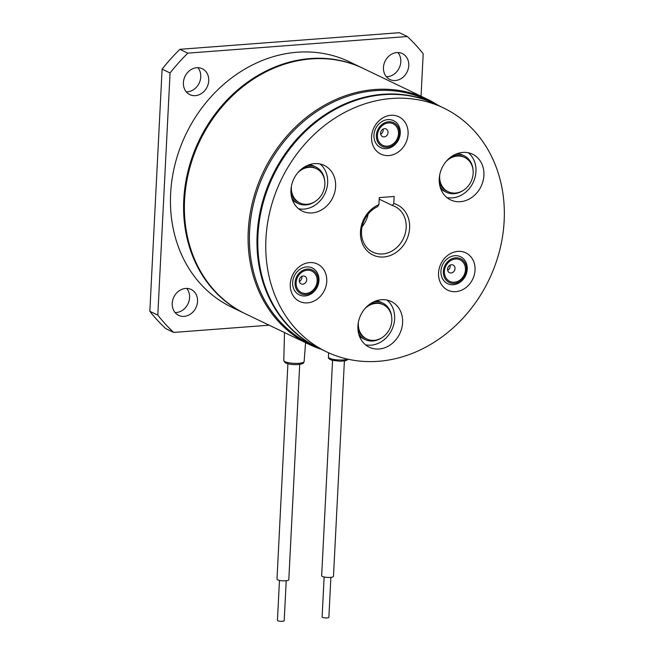 <?xml version="1.0" encoding="UTF-8"?>
<svg xmlns="http://www.w3.org/2000/svg" width="654" height="654" viewBox="0 0 654 654"><rect width="100%" height="100%" fill="white"/><g stroke="black" fill="none" stroke-linecap="round" stroke-linejoin="round"><path stroke-width="0.98" d="M330.891 577.359L328.864 617.311A3.384 0.777 -177.1 0 1 326.796 617.924A3.384 0.777 -177.1 0 1 322.111 616.967L324.139 577.016M332.567 360.403L321.662 575.765A5.919 1.365 2.9 0 0 329.861 577.433A5.919 1.365 2.9 0 0 333.483 576.362L344.388 361M286.223 580.736L284.196 620.687A3.384 0.777 -177.1 0 1 282.152 621.3A3.384 0.777 -177.1 0 1 277.443 620.344L279.471 580.392M287.899 363.779L276.994 579.15A5.919 1.365 2.9 0 0 285.226 580.817A5.919 1.365 2.9 0 0 288.806 579.746L299.72 364.384M245.103 313.642A136.089 116.036 -64.3 0 1 244.702 313.446A136.089 116.036 -64.3 0 1 183.774 199.789A136.089 116.036 -64.3 0 1 362.561 68.114A136.089 116.036 -64.3 0 1 362.962 68.31M244.702 313.446L231.565 307.135A136.089 116.036 -64.3 0 1 170.637 193.478A136.089 116.036 -64.3 0 1 349.424 61.803L362.561 68.114M184.175 316.364A14.372 12.254 115.7 0 0 197.05 304.633A14.372 12.254 115.7 0 0 191.107 289.444A14.372 12.254 115.7 0 0 185.589 288.439A14.372 12.254 115.7 0 0 172.713 300.17A14.372 12.254 115.7 0 0 178.665 315.351A14.372 12.254 115.7 0 0 184.175 316.364M175.1 312.571A14.372 12.254 115.7 0 0 176.212 312.538A14.372 12.254 115.7 0 0 188.229 303.301A14.372 12.254 115.7 0 0 186.709 288.406M195.358 95.647A14.372 12.254 115.7 0 0 208.234 83.916A14.372 12.254 115.7 0 0 202.29 68.735A14.372 12.254 115.7 0 0 196.772 67.722A14.372 12.254 115.7 0 0 183.897 79.453A14.372 12.254 115.7 0 0 189.84 94.642A14.372 12.254 115.7 0 0 195.358 95.647M186.276 91.854A14.372 12.254 115.7 0 0 187.396 91.822A14.372 12.254 115.7 0 0 199.413 82.592A14.372 12.254 115.7 0 0 197.884 67.689M395.4 80.507A14.372 12.254 115.7 0 0 408.276 68.776A14.372 12.254 115.7 0 0 402.333 53.587A14.372 12.254 115.7 0 0 396.815 52.582A14.372 12.254 115.7 0 0 383.939 64.313A14.372 12.254 115.7 0 0 389.89 79.494A14.372 12.254 115.7 0 0 395.4 80.507M386.326 76.714A14.372 12.254 115.7 0 0 387.438 76.681A14.372 12.254 115.7 0 0 399.455 67.444A14.372 12.254 115.7 0 0 397.934 52.549M321.196 349.261A136.089 116.036 -64.3 0 1 309.195 344.429A136.089 116.036 -64.3 0 1 252.902 200.631A136.089 116.036 -64.3 0 1 374.824 89.516A136.089 116.036 -64.3 0 1 427.054 99.097A136.089 116.036 -64.3 0 1 438.327 105.449M309.195 344.429L245.495 313.83A136.089 116.036 -64.3 0 1 189.202 170.032A136.089 116.036 -64.3 0 1 311.132 58.917A136.089 116.036 -64.3 0 1 363.362 68.498L427.054 99.097M399.341 32.7L179.875 49.312L187.837 53.138L407.303 36.526L399.341 32.7M269.146 325.193L173.686 332.42L165.724 328.594A190.183 162.159 -64.3 0 1 149.84 311.296L157.802 315.122L170.065 72.978L162.102 69.152L149.84 311.296M162.102 69.152A190.183 162.159 -64.3 0 1 179.875 49.312M407.303 36.526A190.183 162.159 -64.3 0 1 423.195 53.816L421.045 96.212M173.686 332.42A190.183 162.159 -64.3 0 1 157.802 315.122M170.065 72.978A190.183 162.159 -64.3 0 1 187.837 53.138M409.608 228.033A27.893 23.781 -64.3 0 1 383.669 256.997A27.893 23.781 -64.3 0 1 360.477 231.753A27.893 23.781 -64.3 0 1 378.903 204.628L377.579 206.648A25.359 21.623 115.7 0 0 361.515 231.009A25.359 21.623 115.7 0 0 372.87 252.174A25.359 21.623 115.7 0 0 406.183 227.633A25.359 21.623 115.7 0 0 394.828 206.46A25.359 21.623 115.7 0 0 392.474 205.519L393.798 203.5A27.893 23.781 -64.3 0 1 409.608 228.033M368.21 213.94A25.359 21.623 -64.3 0 1 362.063 226.725M290.262 284.122A20.715 17.666 115.7 0 0 307.486 302.867A20.715 17.666 115.7 0 0 326.755 281.359A20.715 17.666 115.7 0 0 309.522 262.606A20.715 17.666 115.7 0 0 290.262 284.122M438.548 272.898A20.715 17.666 115.7 0 0 455.781 291.643A20.715 17.666 115.7 0 0 475.041 270.135A20.715 17.666 115.7 0 0 457.816 251.381A20.715 17.666 115.7 0 0 438.548 272.898M439.251 178.738A25.359 21.623 115.7 0 0 450.598 199.903A25.359 21.623 115.7 0 0 483.919 175.362A25.359 21.623 115.7 0 0 472.564 154.197A25.359 21.623 115.7 0 0 439.251 178.738M446.854 197.516A25.359 21.623 115.7 0 0 475.957 171.536A25.359 21.623 115.7 0 0 468.354 152.766M290.956 189.962A25.359 21.623 115.7 0 0 302.312 211.136A25.359 21.623 115.7 0 0 335.625 186.586A25.359 21.623 115.7 0 0 324.27 165.421A25.359 21.623 115.7 0 0 290.956 189.962M298.559 208.74A25.359 21.623 115.7 0 0 327.662 182.76A25.359 21.623 115.7 0 0 320.059 163.99M371.578 136.809A20.715 17.666 115.7 0 0 388.811 155.562A20.715 17.666 115.7 0 0 408.08 134.054A20.715 17.666 115.7 0 0 390.847 115.3A20.715 17.666 115.7 0 0 371.578 136.809M357.926 326.044A25.359 21.623 115.7 0 0 369.281 347.217A25.359 21.623 115.7 0 0 402.594 322.667A25.359 21.623 115.7 0 0 391.239 301.502A25.359 21.623 115.7 0 0 357.926 326.044M365.529 344.822A25.359 21.623 115.7 0 0 394.632 318.841A25.359 21.623 115.7 0 0 387.029 300.072M443.608 107.992L435.646 104.166A135.239 115.317 115.7 0 0 257.962 235.088A135.239 115.317 115.7 0 0 318.514 347.977L326.477 351.795A135.239 115.317 115.7 0 0 504.16 220.88A135.239 115.317 115.7 0 0 443.608 107.992A135.239 115.317 115.7 0 0 265.925 238.914A135.239 115.317 115.7 0 0 326.477 351.795M379.181 199.143L392.474 205.519M393.798 203.5L394.149 196.478L379.263 197.598L378.903 204.628M318.122 347.781A135.239 115.317 -64.3 0 1 317.721 347.593L310.159 343.955A135.239 115.317 -64.3 0 1 303.399 340.382A135.239 115.317 -64.3 0 1 266.783 168.103A135.239 115.317 -64.3 0 1 427.291 100.152L434.853 103.782A135.239 115.317 -64.3 0 1 435.245 103.978M317.721 347.593A135.239 115.317 -64.3 0 1 310.961 344.012A135.239 115.317 -64.3 0 1 274.345 171.74A135.239 115.317 -64.3 0 1 434.853 103.782M324.76 181.297A20.29 17.298 115.7 0 0 315.702 166.925L314.116 166.165A20.29 17.298 115.7 0 0 312.228 165.413A20.29 17.298 115.7 0 0 309.113 164.767M292.33 199.707A20.29 17.298 115.7 0 0 296.54 202.732L298.126 203.5A20.29 17.298 115.7 0 0 300.014 204.244A20.29 17.298 115.7 0 0 315.015 201.587M315.702 166.925A20.29 17.298 115.7 0 0 313.814 166.173A20.29 17.298 115.7 0 0 307.069 165.585M291.692 197.598A20.29 17.298 115.7 0 0 298.126 203.5M290.981 193.159A19.015 16.219 115.7 0 0 296.499 201.048A19.015 16.219 115.7 0 0 298.682 202.356L299.867 202.928A19.015 16.219 115.7 0 0 322.03 194.124A19.015 16.219 115.7 0 0 318.514 169.942A19.015 16.219 115.7 0 0 316.34 168.642A19.015 16.219 115.7 0 0 297.938 172.558M291.422 186.112A19.015 16.219 115.7 0 0 297.693 201.62A19.015 16.219 115.7 0 0 299.867 202.928M316.34 168.642L315.146 168.07A19.015 16.219 115.7 0 0 303.162 167.808M358.392 322.193A19.015 16.219 115.7 0 0 366.837 339.009A19.015 16.219 115.7 0 0 391.672 322.267A19.015 16.219 115.7 0 0 383.309 304.723L382.116 304.151A19.015 16.219 115.7 0 0 370.123 303.889M383.309 304.723A19.015 16.219 115.7 0 0 364.899 308.639M357.951 329.24A19.015 16.219 115.7 0 0 365.643 338.437L366.837 339.009M439.275 181.935A19.015 16.219 115.7 0 0 446.968 191.132L448.162 191.704A19.015 16.219 115.7 0 0 462.582 190.796A19.015 16.219 115.7 0 0 473.136 173.514A19.015 16.219 115.7 0 0 464.634 157.418A19.015 16.219 115.7 0 0 450.205 158.317A19.015 16.219 115.7 0 0 446.224 161.334M439.717 174.888A19.015 16.219 115.7 0 0 448.162 191.704M464.634 157.418L463.441 156.846A19.015 16.219 115.7 0 0 451.448 156.584M359.299 335.788A20.29 17.298 115.7 0 0 363.51 338.821L365.096 339.581A20.29 17.298 115.7 0 0 381.977 337.668M358.654 333.679A20.29 17.298 115.7 0 0 365.096 339.581M391.73 317.378A20.29 17.298 115.7 0 0 391.632 316.364A20.29 17.298 115.7 0 0 382.664 303.006A20.29 17.298 115.7 0 0 374.039 301.666M382.664 303.006L381.078 302.246A20.29 17.298 115.7 0 0 376.083 300.848M473.055 170.073A20.29 17.298 115.7 0 0 463.988 155.701L462.403 154.941A20.29 17.298 115.7 0 0 457.408 153.543M463.988 155.701A20.29 17.298 115.7 0 0 455.364 154.36M440.624 188.483A20.29 17.298 115.7 0 0 444.834 191.508L446.42 192.276A20.29 17.298 115.7 0 0 463.302 190.363M439.979 186.374A20.29 17.298 115.7 0 0 446.42 192.276M380.726 132.214A4.226 3.605 -64.3 0 1 385.296 128.707A4.226 3.605 -64.3 0 1 386.154 128.977A4.226 3.605 -64.3 0 1 387.92 133.359A4.226 3.605 -64.3 0 1 383.35 136.866A4.226 3.605 -64.3 0 1 382.492 136.596A4.226 3.605 -64.3 0 1 380.726 132.214M374.399 132.1A14.936 12.737 -64.3 0 1 390.561 119.723A14.936 12.737 -64.3 0 1 399.839 136.155A14.936 12.737 -64.3 0 1 383.677 148.54A14.936 12.737 -64.3 0 1 374.399 132.1M383.121 129.083A4.226 3.605 -64.3 0 1 380.685 134.168M453.933 265.622A4.226 3.605 -64.3 0 1 453.925 271.402A4.226 3.605 -64.3 0 1 449.461 272.677A4.226 3.605 -64.3 0 1 448.652 272.113A4.226 3.605 -64.3 0 1 448.66 266.333A4.226 3.605 -64.3 0 1 453.124 265.058A4.226 3.605 -64.3 0 1 453.933 265.622M450.091 265.164A4.226 3.605 -64.3 0 1 449.085 269.08A4.226 3.605 -64.3 0 1 447.655 270.249M463.424 258.747A14.936 12.737 -64.3 0 1 463.375 279.168A14.936 12.737 -64.3 0 1 444.745 281.67A14.936 12.737 -64.3 0 1 444.794 261.248A14.936 12.737 -64.3 0 1 463.424 258.747M303.955 283.91A4.226 3.605 -64.3 0 1 301.167 283.901A4.226 3.605 -64.3 0 1 299.393 281.637A4.226 3.605 -64.3 0 1 302.042 276.274A4.226 3.605 -64.3 0 1 304.829 276.282A4.226 3.605 -64.3 0 1 306.603 278.555A4.226 3.605 -64.3 0 1 303.955 283.91M301.805 276.389A4.226 3.605 -64.3 0 1 299.36 281.473M309.17 294.929A14.936 12.737 -64.3 0 1 293.057 286.885A14.936 12.737 -64.3 0 1 302.418 267.944A14.936 12.737 -64.3 0 1 318.531 275.988A14.936 12.737 -64.3 0 1 309.17 294.929M304.135 361.523C303.08 363.362 304.601 363.452 298.387 364.54C292.444 364.834 288.005 364.213 285.07 362.659L283.795 360.493A10.186 2.346 2.9 0 0 288.872 362.782A10.186 2.346 2.9 0 0 299.091 363.272A10.186 2.346 2.9 0 0 304.135 361.523L305.573 342.696M348.361 359.299L345.557 360.779L339.949 361.261L331.97 360.24C329.199 359.218 328.03 358.171 328.463 357.109A10.186 2.346 2.9 0 0 331.21 358.866A10.186 2.346 2.9 0 0 347.634 359.144M376.769 132.746A13.145 11.208 -64.3 0 1 390.986 121.857A13.145 11.208 -64.3 0 1 399.153 136.318A13.145 11.208 -64.3 0 1 384.936 147.215A13.145 11.208 -64.3 0 1 376.769 132.746M398.139 136.155A11.952 10.186 115.7 0 0 390.716 123.009A11.952 10.186 115.7 0 0 377.783 132.909A11.952 10.186 115.7 0 0 385.206 146.063A11.952 10.186 115.7 0 0 398.139 136.155M463.146 260.529A13.145 11.208 -64.3 0 1 463.106 278.498A13.145 11.208 -64.3 0 1 446.707 280.705A13.145 11.208 -64.3 0 1 446.747 262.728A13.145 11.208 -64.3 0 1 463.146 260.529M447.459 279.781A11.952 10.186 115.7 0 0 462.362 277.786A11.952 10.186 115.7 0 0 462.403 261.445A11.952 10.186 115.7 0 0 447.491 263.448A11.952 10.186 115.7 0 0 447.459 279.781M309.612 293.711A13.145 11.208 -64.3 0 1 295.428 286.632A13.145 11.208 -64.3 0 1 303.66 269.971A13.145 11.208 -64.3 0 1 317.844 277.051A13.145 11.208 -64.3 0 1 309.612 293.711M303.938 271.05A11.952 10.186 115.7 0 0 296.45 286.199A11.952 10.186 115.7 0 0 309.342 292.632A11.952 10.186 115.7 0 0 316.822 277.484A11.952 10.186 115.7 0 0 303.938 271.05M328.463 357.109L328.57 352.776M283.795 360.493L284.49 332.567"/></g></svg>
